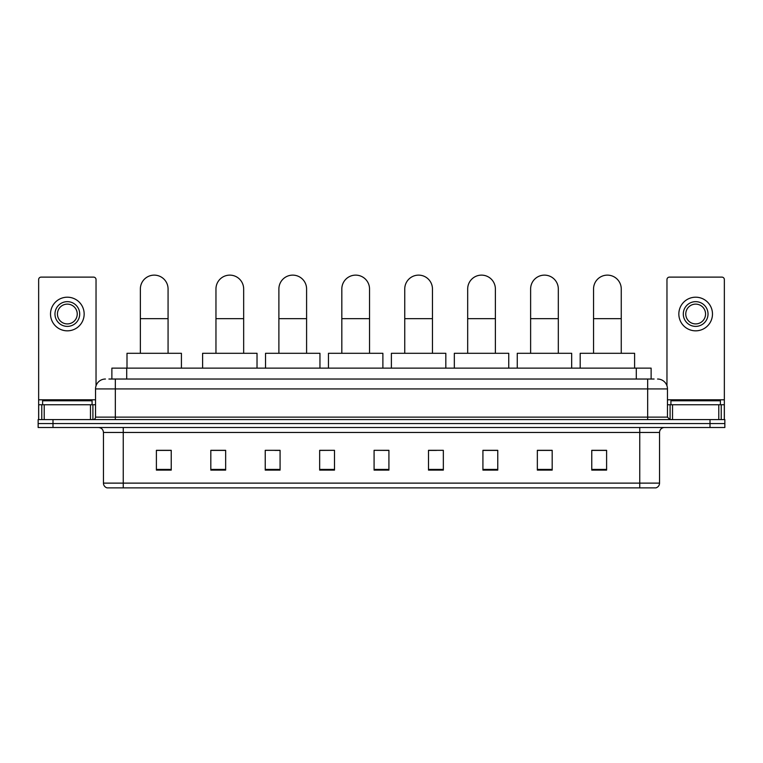 <?xml version="1.0" encoding="UTF-8"?>
<svg xmlns="http://www.w3.org/2000/svg" width="763" height="763" viewBox="0 0 763 763"><rect width="100%" height="100%" fill="white"/><g stroke="black" fill="none" stroke-linecap="round" stroke-linejoin="round"><path stroke-width="1.14" d="M111.875 379.03L111.875 368.138L651.125 368.138L651.125 379.03M109.128 379.03L654.101 379.03M108.899 379.03L115.327 379.03L115.327 388.92L95.537 388.92L95.537 417.123A2.47 2.47 0 0 1 93.067 419.593M105.437 379.03A9.89 9.89 0 0 0 95.537 388.92M657.563 379.03A9.89 9.89 0 0 1 667.463 388.92L667.463 417.123L669.933 419.593M52.99 419.593L38.15 419.593L38.15 423.551L52.99 423.551L38.15 423.551L38.15 427.509L52.99 427.509L52.99 423.551L710.01 423.551L52.99 423.551L52.99 419.593L710.01 419.593L710.01 423.551L724.85 423.551L710.01 423.551L710.01 427.509L52.99 427.509M710.01 427.509L724.85 427.509L724.85 419.593L710.01 419.593M659.547 483.122C659.404 485.487 658.221 487.071 655.98 487.872L639.756 487.872L639.756 483.122L659.547 483.122L659.547 432.459A4.95 4.95 0 0 1 664.487 427.509M639.756 487.872L107.02 487.872A4.95 4.95 0 0 1 103.453 483.122L103.453 432.459C103.167 429.455 101.517 427.805 98.513 427.509M606.604 470.103L606.604 450.323L591.764 450.323L591.764 470.103L606.604 470.103M552.183 470.103L552.183 450.323L537.343 450.323L537.343 470.103L552.183 470.103M497.762 470.103L497.762 450.323L482.922 450.323L482.922 470.103L497.762 470.103M443.341 470.103L443.341 450.323L428.501 450.323L428.501 470.103L443.341 470.103M171.236 470.103L171.236 450.323L156.396 450.323L156.396 470.103L171.236 470.103M225.657 470.103L225.657 450.323L210.817 450.323L210.817 470.103L225.657 470.103M280.078 470.103L280.078 450.323L265.238 450.323L265.238 470.103L280.078 470.103M334.499 470.103L334.499 450.323L319.659 450.323L319.659 470.103L334.499 470.103M388.92 470.103L388.92 450.323L374.08 450.323L374.08 470.103L388.92 470.103M334.499 450.323L319.659 450.418L334.499 450.323M274.938 450.418L280.078 450.418M212 450.418L225.657 450.418M428.501 450.418L436.417 450.418M374.08 450.323L388.92 450.418L374.08 450.323M171.236 450.418L156.396 450.418M497.762 450.418L482.922 450.418M552.183 450.418L537.343 450.418M606.604 450.418L591.764 450.418M92.075 404.752L92.075 400.794L42.604 400.794L42.604 404.752M90.473 419.593L90.473 404.752L44.206 404.752L44.206 419.593M96.033 385.83L96.033 279.582A2.47 2.47 0 0 0 93.563 277.112L41.116 277.112A2.47 2.47 0 0 0 38.646 279.582L38.646 404.752L44.206 404.752M90.473 404.752L95.537 404.752M38.646 419.593L38.646 404.752M67.344 301.652A12.37 12.37 0 0 0 54.974 314.013A12.37 12.37 0 0 0 67.344 326.383A12.37 12.37 0 0 0 79.705 314.013A12.37 12.37 0 0 0 67.344 301.652M67.344 304.122A9.89 9.89 0 0 0 57.444 314.013A9.89 9.89 0 0 0 67.344 323.913A9.89 9.89 0 0 0 77.235 314.013A9.89 9.89 0 0 0 67.344 304.122M67.344 330.837A16.824 16.824 0 0 0 84.159 314.013A16.824 16.824 0 0 0 67.344 297.198A16.824 16.824 0 0 0 50.52 314.013A16.824 16.824 0 0 0 67.344 330.837M140.363 353.298L140.363 288.986A13.848 13.848 0 0 1 154.212 275.128A13.848 13.848 0 0 1 168.07 288.986A13.848 13.848 0 0 0 154.212 275.128M168.07 353.298L168.07 288.986M181.422 368.138L181.422 353.298L127.001 353.298L127.001 368.138M215.958 353.298L215.958 288.986A13.848 13.848 0 0 1 229.816 275.128A13.848 13.848 0 0 1 243.664 288.986A13.848 13.848 0 0 0 229.816 275.128M243.664 353.298L243.664 288.986M257.026 368.138L257.026 353.298L202.605 353.298L202.605 368.138M278.886 353.298L278.886 288.986A13.848 13.848 0 0 1 292.744 275.128A13.848 13.848 0 0 1 306.592 288.986A13.848 13.848 0 0 0 292.744 275.128M306.592 353.298L306.592 288.986M319.955 368.138L319.955 353.298L265.534 353.298L265.534 368.138M341.824 353.298L341.824 288.986A13.848 13.848 0 0 1 355.672 275.128A13.848 13.848 0 0 1 369.53 288.986A13.848 13.848 0 0 0 355.672 275.128M369.53 353.298L369.53 288.986M382.883 368.138L382.883 353.298L328.462 353.298L328.462 368.138M404.752 353.298L404.752 288.986A13.848 13.848 0 0 1 418.601 275.128A13.848 13.848 0 0 1 432.459 288.986A13.848 13.848 0 0 0 418.601 275.128M432.459 353.298L432.459 288.986M445.821 368.138L445.821 353.298L391.39 353.298L391.39 368.138M467.681 353.298L467.681 288.986A13.848 13.848 0 0 1 481.539 275.128A13.848 13.848 0 0 1 495.387 288.986A13.848 13.848 0 0 0 481.539 275.128M495.387 353.298L495.387 288.986M508.749 368.138L508.749 353.298L454.328 353.298L454.328 368.138M530.619 353.298L530.619 288.986A13.848 13.848 0 0 1 544.467 275.128A13.848 13.848 0 0 1 558.316 288.986A13.848 13.848 0 0 0 544.467 275.128M558.316 353.298L558.316 288.986M571.678 368.138L571.678 353.298L517.257 353.298L517.257 368.138M593.547 353.298L593.547 288.986A13.848 13.848 0 0 1 607.396 275.128A13.848 13.848 0 0 1 621.254 288.986A13.848 13.848 0 0 0 607.396 275.128M621.254 353.298L621.254 288.986M634.606 368.138L634.606 353.298L580.185 353.298L580.185 368.138M718.794 419.593L718.794 404.752L672.527 404.752L672.527 419.593M718.794 404.752L724.354 404.752L724.354 279.582A2.47 2.47 0 0 0 721.884 277.112L669.437 277.112A2.47 2.47 0 0 0 666.967 279.582L666.967 385.83M667.463 404.752L672.527 404.752M724.354 404.752L724.354 419.593M695.656 301.652A12.37 12.37 0 0 0 683.295 314.013A12.37 12.37 0 0 0 695.656 326.383A12.37 12.37 0 0 0 708.026 314.013A12.37 12.37 0 0 0 695.656 301.652M695.656 304.122A9.89 9.89 0 0 0 685.765 314.013A9.89 9.89 0 0 0 695.656 323.913A9.89 9.89 0 0 0 705.556 314.013A9.89 9.89 0 0 0 695.656 304.122M695.656 330.837A16.824 16.824 0 0 0 712.48 314.013A16.824 16.824 0 0 0 695.656 297.198A16.824 16.824 0 0 0 678.841 314.013A16.824 16.824 0 0 0 695.656 330.837M720.396 404.752L720.396 400.794L670.925 400.794L670.925 404.752M126.715 379.03L126.715 368.138M636.285 379.03L636.285 368.138M115.327 419.593L115.327 417.123L667.463 417.123M95.537 417.123L115.327 417.123L115.327 388.92L647.673 388.92L647.673 419.593M667.463 388.92L647.673 388.92L647.673 379.03M639.756 427.509L639.756 432.459L103.453 432.459M659.547 432.459L639.756 432.459L639.756 483.122L123.244 483.122L123.244 487.872M103.453 483.122L123.244 483.122L123.244 427.509M388.92 469.417L374.08 469.417M334.499 469.417L319.659 469.417M280.078 469.417L265.238 469.417M225.657 469.417L210.817 469.417M171.236 469.417L156.396 469.417M443.341 469.417L428.501 469.417M497.762 469.417L482.922 469.417M552.183 469.417L537.343 469.417M606.604 469.417L591.764 469.417M95.537 399.802L38.646 399.802M92.905 404.752L92.905 419.593M38.684 404.752L38.684 419.593M41.774 419.593L41.774 404.752M140.363 318.667L168.07 318.667M215.958 318.667L243.664 318.667M278.886 318.667L306.592 318.667M341.824 318.667L369.53 318.667M404.752 318.667L432.459 318.667M467.681 318.667L495.387 318.667M530.619 318.667L558.316 318.667M593.547 318.667L621.254 318.667M724.354 399.802L667.463 399.802M724.316 419.593L724.316 404.752M721.226 404.752L721.226 419.593M670.095 419.593L670.095 404.752"/></g></svg>
